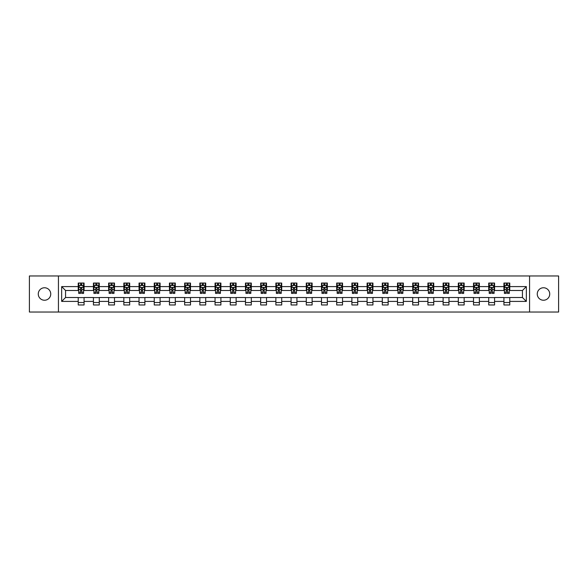 <?xml version="1.0" encoding="UTF-8"?>
<svg xmlns="http://www.w3.org/2000/svg" width="588" height="588" viewBox="0 0 588 588"><rect width="100%" height="100%" fill="white"/><g stroke="black" fill="none" stroke-linecap="round" stroke-linejoin="round"><path stroke-width="0.88" d="M543.496 287.76A6.24 6.24 0 0 0 537.256 294A6.24 6.24 0 0 0 543.496 300.24A6.24 6.24 0 0 0 549.729 294A6.24 6.24 0 0 0 543.496 287.76M44.504 287.76A6.24 6.24 0 0 0 38.271 294A6.24 6.24 0 0 0 44.504 300.24A6.24 6.24 0 0 0 50.744 294A6.24 6.24 0 0 0 44.504 287.76M529.56 312.03L558.6 312.03L558.6 275.97L529.56 275.97L529.56 312.03L58.44 312.03L58.44 275.97L29.4 275.97L29.4 312.03L58.44 312.03M529.56 275.97L58.44 275.97M509.774 286.591L509.774 283.034L503.923 283.034L503.923 286.591L494.567 286.591L494.567 283.034L488.724 283.034L488.724 286.591L479.367 286.591L479.367 283.034L473.516 283.034L473.516 286.591L464.16 286.591L464.16 283.034L458.317 283.034L458.317 286.591L448.96 286.591L448.96 283.034L443.109 283.034L443.109 286.591L433.753 286.591L433.753 283.034L427.91 283.034L427.91 286.591L418.553 286.591L418.553 283.034L412.702 283.034L412.702 286.591L403.346 286.591L403.346 283.034L397.503 283.034L397.503 286.591L388.146 286.591L388.146 283.034L382.296 283.034L382.296 286.591L372.939 286.591L372.939 283.034L367.096 283.034L367.096 286.591L357.739 286.591L357.739 283.034L351.889 283.034L351.889 286.591L342.532 286.591L342.532 283.034L336.689 283.034L336.689 286.591L327.332 286.591L327.332 283.034L321.482 283.034L321.482 286.591L312.125 286.591L312.125 283.034L306.282 283.034L306.282 286.591L296.925 286.591L296.925 283.034L291.075 283.034L291.075 286.591L281.718 286.591L281.718 283.034L275.875 283.034L275.875 286.591L266.518 286.591L266.518 283.034L260.668 283.034L260.668 286.591L251.311 286.591L251.311 283.034L245.468 283.034L245.468 286.591L236.111 286.591L236.111 283.034L230.261 283.034L230.261 286.591L220.904 286.591L220.904 283.034L215.061 283.034L215.061 286.591L205.704 286.591L205.704 283.034L199.854 283.034L199.854 286.591L190.497 286.591L190.497 283.034L184.654 283.034L184.654 286.591L175.297 286.591L175.297 283.034L169.447 283.034L169.447 286.591L160.09 286.591L160.09 283.034L154.247 283.034L154.247 286.591L144.891 286.591L144.891 283.034L139.04 283.034L139.04 286.591L129.683 286.591L129.683 283.034L123.84 283.034L123.84 286.591L114.484 286.591L114.484 283.034L108.633 283.034L108.633 286.591L99.276 286.591L99.276 283.034L93.433 283.034L93.433 286.591L84.077 286.591L84.077 283.034L78.226 283.034L78.226 286.591L61.659 286.591L61.659 301.409L65.555 297.506L78.226 297.506L78.226 304.966L84.077 304.966L84.077 297.506L93.433 297.506L93.433 304.966L99.276 304.966L99.276 297.506L108.633 297.506L108.633 304.966L114.484 304.966L114.484 297.506L123.84 297.506L123.84 304.966L129.683 304.966L129.683 297.506L139.04 297.506L139.04 304.966L144.891 304.966L144.891 297.506L154.247 297.506L154.247 304.966L160.09 304.966L160.09 297.506L169.447 297.506L169.447 304.966L175.297 304.966L175.297 297.506L184.654 297.506L184.654 304.966L190.497 304.966L190.497 297.506L199.854 297.506L199.854 304.966L205.704 304.966L205.704 297.506L215.061 297.506L215.061 304.966L220.904 304.966L220.904 297.506L230.261 297.506L230.261 304.966L236.111 304.966L236.111 297.506L245.468 297.506L245.468 304.966L251.311 304.966L251.311 297.506L260.668 297.506L260.668 304.966L266.518 304.966L266.518 297.506L275.875 297.506L275.875 304.966L281.718 304.966L281.718 297.506L291.075 297.506L291.075 304.966L296.925 304.966L296.925 297.506L306.282 297.506L306.282 304.966L312.125 304.966L312.125 297.506L321.482 297.506L321.482 304.966L327.332 304.966L327.332 297.506L336.689 297.506L336.689 304.966L342.532 304.966L342.532 297.506L351.889 297.506L351.889 304.966L357.739 304.966L357.739 297.506L367.096 297.506L367.096 304.966L372.939 304.966L372.939 297.506L382.296 297.506L382.296 304.966L388.146 304.966L388.146 297.506L397.503 297.506L397.503 304.966L403.346 304.966L403.346 297.506L412.702 297.506L412.702 304.966L418.553 304.966L418.553 297.506L427.91 297.506L427.91 304.966L433.753 304.966L433.753 297.506L443.109 297.506L443.109 304.966L448.96 304.966L448.96 297.506L458.317 297.506L458.317 304.966L464.16 304.966L464.16 297.506L473.516 297.506L473.516 304.966L479.367 304.966L479.367 297.506L488.724 297.506L488.724 304.966L494.567 304.966L494.567 297.506L503.923 297.506L503.923 304.966L509.774 304.966L509.774 297.506L522.445 297.506L522.445 290.494L509.774 290.494L509.774 286.591L526.341 286.591L526.341 301.409L509.774 301.409M503.923 301.409L494.567 301.409M488.724 301.409L479.367 301.409M473.516 301.409L464.16 301.409M458.317 301.409L448.96 301.409M443.109 301.409L433.753 301.409M427.91 301.409L418.553 301.409M412.702 301.409L403.346 301.409M397.503 301.409L388.146 301.409M382.296 301.409L372.939 301.409M367.096 301.409L357.739 301.409M351.889 301.409L342.532 301.409M336.689 301.409L327.332 301.409M321.482 301.409L312.125 301.409M306.282 301.409L296.925 301.409M291.075 301.409L281.718 301.409M275.875 301.409L266.518 301.409M260.668 301.409L251.311 301.409M245.468 301.409L236.111 301.409M230.261 301.409L220.904 301.409M215.061 301.409L205.704 301.409M199.854 301.409L190.497 301.409M184.654 301.409L175.297 301.409M169.447 301.409L160.09 301.409M154.247 301.409L144.891 301.409M139.04 301.409L129.683 301.409M123.84 301.409L114.484 301.409M108.633 301.409L99.276 301.409M93.433 301.409L84.077 301.409M78.226 301.409L61.659 301.409M503.923 286.591L503.923 290.494L494.567 290.494L494.567 286.591M488.724 286.591L488.724 290.494L479.367 290.494L479.367 286.591M473.516 286.591L473.516 290.494L464.16 290.494L464.16 286.591M458.317 286.591L458.317 290.494L448.96 290.494L448.96 286.591M443.109 286.591L443.109 290.494L433.753 290.494L433.753 286.591M427.91 286.591L427.91 290.494L418.553 290.494L418.553 286.591M412.702 286.591L412.702 290.494L403.346 290.494L403.346 286.591M397.503 286.591L397.503 290.494L388.146 290.494L388.146 286.591M382.296 286.591L382.296 290.494L372.939 290.494L372.939 286.591M367.096 286.591L367.096 290.494L357.739 290.494L357.739 286.591M351.889 286.591L351.889 290.494L342.532 290.494L342.532 286.591M336.689 286.591L336.689 290.494L327.332 290.494L327.332 286.591M321.482 286.591L321.482 290.494L312.125 290.494L312.125 286.591M306.282 286.591L306.282 290.494L296.925 290.494L296.925 286.591M291.075 286.591L291.075 290.494L281.718 290.494L281.718 286.591M275.875 286.591L275.875 290.494L266.518 290.494L266.518 286.591M260.668 286.591L260.668 290.494L251.311 290.494L251.311 286.591M245.468 286.591L245.468 290.494L236.111 290.494L236.111 286.591M230.261 286.591L230.261 290.494L220.904 290.494L220.904 286.591M215.061 286.591L215.061 290.494L205.704 290.494L205.704 286.591M199.854 286.591L199.854 290.494L190.497 290.494L190.497 286.591M184.654 286.591L184.654 290.494L175.297 290.494L175.297 286.591M169.447 286.591L169.447 290.494L160.09 290.494L160.09 286.591M154.247 286.591L154.247 290.494L144.891 290.494L144.891 286.591M139.04 286.591L139.04 290.494L129.683 290.494L129.683 286.591M123.84 286.591L123.84 290.494L114.484 290.494L114.484 286.591M108.633 286.591L108.633 290.494L99.276 290.494L99.276 286.591M93.433 286.591L93.433 290.494L84.077 290.494L84.077 286.591M78.226 286.591L78.226 290.494L65.555 290.494L61.659 286.591M65.555 290.494L65.555 297.506M526.341 301.409L522.445 297.506M522.445 290.494L526.341 286.591M78.226 285.474L78.711 285.474M80.563 285.474L81.732 285.474M83.584 285.474L84.077 285.474M78.226 290.391L78.711 290.391M80.563 290.391L81.732 290.391M83.584 290.391L84.077 290.391M78.226 297.609L84.077 297.609M78.226 302.526L84.077 302.526M93.433 297.609L99.276 297.609M93.433 302.526L99.276 302.526M93.433 285.474L93.918 285.474M95.771 285.474L96.939 285.474M98.791 285.474L99.276 285.474M93.433 290.391L93.918 290.391M95.771 290.391L96.939 290.391M98.791 290.391L99.276 290.391M108.633 297.609L114.484 297.609M108.633 302.526L114.484 302.526M108.633 285.474L109.118 285.474M110.97 285.474L112.139 285.474M113.991 285.474L114.484 285.474M108.633 290.391L109.118 290.391M110.97 290.391L112.139 290.391M113.991 290.391L114.484 290.391M123.84 297.609L129.683 297.609M123.84 302.526L129.683 302.526M123.84 285.474L124.325 285.474M126.177 285.474L127.346 285.474M129.198 285.474L129.683 285.474M123.84 290.391L124.325 290.391M126.177 290.391L127.346 290.391M129.198 290.391L129.683 290.391M139.04 297.609L144.891 297.609M139.04 302.526L144.891 302.526M139.04 285.474L139.525 285.474M141.377 285.474L142.546 285.474M144.398 285.474L144.891 285.474M139.04 290.391L139.525 290.391M141.377 290.391L142.546 290.391M144.398 290.391L144.891 290.391M154.247 297.609L160.09 297.609M154.247 302.526L160.09 302.526M154.247 285.474L154.732 285.474M156.584 285.474L157.753 285.474M159.605 285.474L160.09 285.474M154.247 290.391L154.732 290.391M156.584 290.391L157.753 290.391M159.605 290.391L160.09 290.391M169.447 297.609L175.297 297.609M169.447 302.526L175.297 302.526M169.447 285.474L169.932 285.474M171.784 285.474L172.953 285.474M174.805 285.474L175.297 285.474M169.447 290.391L169.932 290.391M171.784 290.391L172.953 290.391M174.805 290.391L175.297 290.391M184.654 297.609L190.497 297.609M184.654 302.526L190.497 302.526M184.654 285.474L185.139 285.474M186.991 285.474L188.16 285.474M190.012 285.474L190.497 285.474M184.654 290.391L185.139 290.391M186.991 290.391L188.16 290.391M190.012 290.391L190.497 290.391M199.854 297.609L205.704 297.609M199.854 302.526L205.704 302.526M199.854 285.474L200.339 285.474M202.191 285.474L203.367 285.474M205.212 285.474L205.704 285.474M199.854 290.391L200.339 290.391M202.191 290.391L203.367 290.391M205.212 290.391L205.704 290.391M215.061 297.609L220.904 297.609M215.061 302.526L220.904 302.526M215.061 285.474L215.546 285.474M217.398 285.474L218.567 285.474M220.419 285.474L220.904 285.474M215.061 290.391L215.546 290.391M217.398 290.391L218.567 290.391M220.419 290.391L220.904 290.391M230.261 297.609L236.111 297.609M230.261 302.526L236.111 302.526M230.261 285.474L230.746 285.474M232.598 285.474L233.774 285.474M235.619 285.474L236.111 285.474M230.261 290.391L230.746 290.391M232.598 290.391L233.774 290.391M235.619 290.391L236.111 290.391M245.468 297.609L251.311 297.609M245.468 302.526L251.311 302.526M245.468 285.474L245.953 285.474M247.805 285.474L248.974 285.474M250.826 285.474L251.311 285.474M245.468 290.391L245.953 290.391M247.805 290.391L248.974 290.391M250.826 290.391L251.311 290.391M260.668 297.609L266.518 297.609M260.668 302.526L266.518 302.526M260.668 285.474L261.153 285.474M263.005 285.474L264.181 285.474M266.026 285.474L266.518 285.474M260.668 290.391L261.153 290.391M263.005 290.391L264.181 290.391M266.026 290.391L266.518 290.391M275.875 297.609L281.718 297.609M275.875 302.526L281.718 302.526M275.875 285.474L276.36 285.474M278.212 285.474L279.381 285.474M281.233 285.474L281.718 285.474M275.875 290.391L276.36 290.391M278.212 290.391L279.381 290.391M281.233 290.391L281.718 290.391M291.075 297.609L296.925 297.609M291.075 302.526L296.925 302.526M291.075 285.474L291.567 285.474M293.412 285.474L294.588 285.474M296.433 285.474L296.925 285.474M291.075 290.391L291.567 290.391M293.412 290.391L294.588 290.391M296.433 290.391L296.925 290.391M306.282 297.609L312.125 297.609M306.282 302.526L312.125 302.526M306.282 285.474L306.767 285.474M308.619 285.474L309.788 285.474M311.64 285.474L312.125 285.474M306.282 290.391L306.767 290.391M308.619 290.391L309.788 290.391M311.64 290.391L312.125 290.391M321.482 297.609L327.332 297.609M321.482 302.526L327.332 302.526M321.482 285.474L321.974 285.474M323.819 285.474L324.995 285.474M326.847 285.474L327.332 285.474M321.482 290.391L321.974 290.391M323.819 290.391L324.995 290.391M326.847 290.391L327.332 290.391M336.689 297.609L342.532 297.609M336.689 302.526L342.532 302.526M336.689 285.474L337.174 285.474M339.026 285.474L340.195 285.474M342.047 285.474L342.532 285.474M336.689 290.391L337.174 290.391M339.026 290.391L340.195 290.391M342.047 290.391L342.532 290.391M351.889 297.609L357.739 297.609M351.889 302.526L357.739 302.526M351.889 285.474L352.381 285.474M354.226 285.474L355.402 285.474M357.254 285.474L357.739 285.474M351.889 290.391L352.381 290.391M354.226 290.391L355.402 290.391M357.254 290.391L357.739 290.391M367.096 297.609L372.939 297.609M367.096 302.526L372.939 302.526M367.096 285.474L367.581 285.474M369.433 285.474L370.602 285.474M372.454 285.474L372.939 285.474M367.096 290.391L367.581 290.391M369.433 290.391L370.602 290.391M372.454 290.391L372.939 290.391M382.296 297.609L388.146 297.609M382.296 302.526L388.146 302.526M382.296 285.474L382.788 285.474M384.633 285.474L385.809 285.474M387.661 285.474L388.146 285.474M382.296 290.391L382.788 290.391M384.633 290.391L385.809 290.391M387.661 290.391L388.146 290.391M397.503 297.609L403.346 297.609M397.503 302.526L403.346 302.526M397.503 285.474L397.988 285.474M399.84 285.474L401.009 285.474M402.861 285.474L403.346 285.474M397.503 290.391L397.988 290.391M399.84 290.391L401.009 290.391M402.861 290.391L403.346 290.391M412.702 297.609L418.553 297.609M412.702 302.526L418.553 302.526M412.702 285.474L413.195 285.474M415.047 285.474L416.216 285.474M418.068 285.474L418.553 285.474M412.702 290.391L413.195 290.391M415.047 290.391L416.216 290.391M418.068 290.391L418.553 290.391M427.91 297.609L433.753 297.609M427.91 302.526L433.753 302.526M427.91 285.474L428.395 285.474M430.247 285.474L431.416 285.474M433.268 285.474L433.753 285.474M427.91 290.391L428.395 290.391M430.247 290.391L431.416 290.391M433.268 290.391L433.753 290.391M443.109 297.609L448.96 297.609M443.109 302.526L448.96 302.526M443.109 285.474L443.602 285.474M445.454 285.474L446.623 285.474M448.475 285.474L448.96 285.474M443.109 290.391L443.602 290.391M445.454 290.391L446.623 290.391M448.475 290.391L448.96 290.391M458.317 297.609L464.16 297.609M458.317 302.526L464.16 302.526M458.317 285.474L458.802 285.474M460.654 285.474L461.823 285.474M463.675 285.474L464.16 285.474M458.317 290.391L458.802 290.391M460.654 290.391L461.823 290.391M463.675 290.391L464.16 290.391M473.516 297.609L479.367 297.609M473.516 302.526L479.367 302.526M473.516 285.474L474.009 285.474M475.861 285.474L477.03 285.474M478.882 285.474L479.367 285.474M473.516 290.391L474.009 290.391M475.861 290.391L477.03 290.391M478.882 290.391L479.367 290.391M488.724 297.609L494.567 297.609M488.724 302.526L494.567 302.526M488.724 285.474L489.209 285.474M491.061 285.474L492.23 285.474M494.082 285.474L494.567 285.474M488.724 290.391L489.209 290.391M491.061 290.391L492.23 290.391M494.082 290.391L494.567 290.391M503.923 297.609L509.774 297.609M503.923 302.526L509.774 302.526M503.923 285.474L504.416 285.474M506.268 285.474L507.437 285.474M509.289 285.474L509.774 285.474M503.923 290.391L504.416 290.391M506.268 290.391L507.437 290.391M509.289 290.391L509.774 290.391M81.732 284.305L80.563 284.305M83.584 292.192L81.732 292.192L81.732 293.412L83.584 293.412L83.584 287.473L82.614 285.518L79.689 285.518L78.711 287.473L78.711 293.412L80.563 293.412L80.563 292.192L78.711 292.192M78.711 287.473L78.711 283.034M83.584 287.473L83.584 283.034M80.563 285.518L80.563 283.034M81.732 283.034L81.732 285.518M81.732 292.192L81.732 288.201L80.563 288.201L80.563 292.192M96.939 284.305L95.771 284.305M98.791 292.192L96.939 292.192L96.939 293.412L98.791 293.412L98.791 287.473L97.814 285.518L94.888 285.518L93.918 287.473L93.918 293.412L95.771 293.412L95.771 292.192L93.918 292.192M93.918 287.473L93.918 283.034M98.791 287.473L98.791 283.034M95.771 285.518L95.771 283.034M96.939 283.034L96.939 285.518M96.939 292.192L96.939 288.201L95.771 288.201L95.771 292.192M112.139 284.305L110.97 284.305M113.991 292.192L112.139 292.192L112.139 293.412L113.991 293.412L113.991 287.473L113.021 285.518L110.096 285.518L109.118 287.473L109.118 293.412L110.97 293.412L110.97 292.192L109.118 292.192M109.118 287.473L109.118 283.034M113.991 287.473L113.991 283.034M110.97 285.518L110.97 283.034M112.139 283.034L112.139 285.518M112.139 292.192L112.139 288.201L110.97 288.201L110.97 292.192M127.346 284.305L126.177 284.305M129.198 292.192L127.346 292.192L127.346 293.412L129.198 293.412L129.198 287.473L128.221 285.518L125.303 285.518L124.325 287.473L124.325 293.412L126.177 293.412L126.177 292.192L124.325 292.192M124.325 287.473L124.325 283.034M129.198 287.473L129.198 283.034M126.177 285.518L126.177 283.034M127.346 283.034L127.346 285.518M127.346 292.192L127.346 288.201L126.177 288.201L126.177 292.192M142.546 284.305L141.377 284.305M144.398 292.192L142.546 292.192L142.546 293.412L144.398 293.412L144.398 287.473L143.428 285.518L140.503 285.518L139.525 287.473L139.525 293.412L141.377 293.412L141.377 292.192L139.525 292.192M139.525 287.473L139.525 283.034M144.398 287.473L144.398 283.034M141.377 285.518L141.377 283.034M142.546 283.034L142.546 285.518M142.546 292.192L142.546 288.201L141.377 288.201L141.377 292.192M157.753 284.305L156.584 284.305M159.605 292.192L157.753 292.192L157.753 293.412L159.605 293.412L159.605 287.473L158.628 285.518L155.71 285.518L154.732 287.473L154.732 293.412L156.584 293.412L156.584 292.192L154.732 292.192M154.732 287.473L154.732 283.034M159.605 287.473L159.605 283.034M156.584 285.518L156.584 283.034M157.753 283.034L157.753 285.518M157.753 292.192L157.753 288.201L156.584 288.201L156.584 292.192M172.953 284.305L171.784 284.305M174.805 292.192L172.953 292.192L172.953 293.412L174.805 293.412L174.805 287.473L173.835 285.518L170.91 285.518L169.932 287.473L169.932 293.412L171.784 293.412L171.784 292.192L169.932 292.192M169.932 287.473L169.932 283.034M174.805 287.473L174.805 283.034M171.784 285.518L171.784 283.034M172.953 283.034L172.953 285.518M172.953 292.192L172.953 288.201L171.784 288.201L171.784 292.192M188.16 284.305L186.991 284.305M190.012 292.192L188.16 292.192L188.16 293.412L190.012 293.412L190.012 287.473L189.035 285.518L186.117 285.518L185.139 287.473L185.139 293.412L186.991 293.412L186.991 292.192L185.139 292.192M185.139 287.473L185.139 283.034M190.012 287.473L190.012 283.034M186.991 285.518L186.991 283.034M188.16 283.034L188.16 285.518M188.16 292.192L188.16 288.201L186.991 288.201L186.991 292.192M203.367 284.305L202.191 284.305M205.212 292.192L203.367 292.192L203.367 293.412L205.212 293.412L205.212 287.473L204.242 285.518L201.316 285.518L200.339 287.473L200.339 293.412L202.191 293.412L202.191 292.192L200.339 292.192M200.339 287.473L200.339 283.034M205.212 287.473L205.212 283.034M202.191 285.518L202.191 283.034M203.367 283.034L203.367 285.518M203.367 292.192L203.367 288.201L202.191 288.201L202.191 292.192M218.567 284.305L217.398 284.305M220.419 292.192L218.567 292.192L218.567 293.412L220.419 293.412L220.419 287.473L219.442 285.518L216.524 285.518L215.546 287.473L215.546 293.412L217.398 293.412L217.398 292.192L215.546 292.192M215.546 287.473L215.546 283.034M220.419 287.473L220.419 283.034M217.398 285.518L217.398 283.034M218.567 283.034L218.567 285.518M218.567 292.192L218.567 288.201L217.398 288.201L217.398 292.192M233.774 284.305L232.598 284.305M235.619 292.192L233.774 292.192L233.774 293.412L235.619 293.412L235.619 287.473L234.649 285.518L231.723 285.518L230.746 287.473L230.746 293.412L232.598 293.412L232.598 292.192L230.746 292.192M230.746 287.473L230.746 283.034M235.619 287.473L235.619 283.034M232.598 285.518L232.598 283.034M233.774 283.034L233.774 285.518M233.774 292.192L233.774 288.201L232.598 288.201L232.598 292.192M248.974 284.305L247.805 284.305M250.826 292.192L248.974 292.192L248.974 293.412L250.826 293.412L250.826 287.473L249.849 285.518L246.931 285.518L245.953 287.473L245.953 293.412L247.805 293.412L247.805 292.192L245.953 292.192M245.953 287.473L245.953 283.034M250.826 287.473L250.826 283.034M247.805 285.518L247.805 283.034M248.974 283.034L248.974 285.518M248.974 292.192L248.974 288.201L247.805 288.201L247.805 292.192M264.181 284.305L263.005 284.305M266.026 292.192L264.181 292.192L264.181 293.412L266.026 293.412L266.026 287.473L265.056 285.518L262.13 285.518L261.153 287.473L261.153 293.412L263.005 293.412L263.005 292.192L261.153 292.192M261.153 287.473L261.153 283.034M266.026 287.473L266.026 283.034M263.005 285.518L263.005 283.034M264.181 283.034L264.181 285.518M264.181 292.192L264.181 288.201L263.005 288.201L263.005 292.192M279.381 284.305L278.212 284.305M281.233 292.192L279.381 292.192L279.381 293.412L281.233 293.412L281.233 287.473L280.255 285.518L277.338 285.518L276.36 287.473L276.36 293.412L278.212 293.412L278.212 292.192L276.36 292.192M276.36 287.473L276.36 283.034M281.233 287.473L281.233 283.034M278.212 285.518L278.212 283.034M279.381 283.034L279.381 285.518M279.381 292.192L279.381 288.201L278.212 288.201L278.212 292.192M294.588 284.305L293.412 284.305M296.433 292.192L294.588 292.192L294.588 293.412L296.433 293.412L296.433 287.473L295.463 285.518L292.537 285.518L291.567 287.473L291.567 293.412L293.412 293.412L293.412 292.192L291.567 292.192M291.567 287.473L291.567 283.034M296.433 287.473L296.433 283.034M293.412 285.518L293.412 283.034M294.588 283.034L294.588 285.518M294.588 292.192L294.588 288.201L293.412 288.201L293.412 292.192M309.788 284.305L308.619 284.305M311.64 292.192L309.788 292.192L309.788 293.412L311.64 293.412L311.64 287.473L310.662 285.518L307.744 285.518L306.767 287.473L306.767 293.412L308.619 293.412L308.619 292.192L306.767 292.192M306.767 287.473L306.767 283.034M311.64 287.473L311.64 283.034M308.619 285.518L308.619 283.034M309.788 283.034L309.788 285.518M309.788 292.192L309.788 288.201L308.619 288.201L308.619 292.192M324.995 284.305L323.819 284.305M326.847 292.192L324.995 292.192L324.995 293.412L326.847 293.412L326.847 287.473L325.87 285.518L322.944 285.518L321.974 287.473L321.974 293.412L323.819 293.412L323.819 292.192L321.974 292.192M321.974 287.473L321.974 283.034M326.847 287.473L326.847 283.034M323.819 285.518L323.819 283.034M324.995 283.034L324.995 285.518M324.995 292.192L324.995 288.201L323.819 288.201L323.819 292.192M340.195 284.305L339.026 284.305M342.047 292.192L340.195 292.192L340.195 293.412L342.047 293.412L342.047 287.473L341.069 285.518L338.151 285.518L337.174 287.473L337.174 293.412L339.026 293.412L339.026 292.192L337.174 292.192M337.174 287.473L337.174 283.034M342.047 287.473L342.047 283.034M339.026 285.518L339.026 283.034M340.195 283.034L340.195 285.518M340.195 292.192L340.195 288.201L339.026 288.201L339.026 292.192M355.402 284.305L354.226 284.305M357.254 292.192L355.402 292.192L355.402 293.412L357.254 293.412L357.254 287.473L356.277 285.518L353.351 285.518L352.381 287.473L352.381 293.412L354.226 293.412L354.226 292.192L352.381 292.192M352.381 287.473L352.381 283.034M357.254 287.473L357.254 283.034M354.226 285.518L354.226 283.034M355.402 283.034L355.402 285.518M355.402 292.192L355.402 288.201L354.226 288.201L354.226 292.192M370.602 284.305L369.433 284.305M372.454 292.192L370.602 292.192L370.602 293.412L372.454 293.412L372.454 287.473L371.476 285.518L368.558 285.518L367.581 287.473L367.581 293.412L369.433 293.412L369.433 292.192L367.581 292.192M367.581 287.473L367.581 283.034M372.454 287.473L372.454 283.034M369.433 285.518L369.433 283.034M370.602 283.034L370.602 285.518M370.602 292.192L370.602 288.201L369.433 288.201L369.433 292.192M385.809 284.305L384.633 284.305M387.661 292.192L385.809 292.192L385.809 293.412L387.661 293.412L387.661 287.473L386.684 285.518L383.758 285.518L382.788 287.473L382.788 293.412L384.633 293.412L384.633 292.192L382.788 292.192M382.788 287.473L382.788 283.034M387.661 287.473L387.661 283.034M384.633 285.518L384.633 283.034M385.809 283.034L385.809 285.518M385.809 292.192L385.809 288.201L384.633 288.201L384.633 292.192M401.009 284.305L399.84 284.305M402.861 292.192L401.009 292.192L401.009 293.412L402.861 293.412L402.861 287.473L401.883 285.518L398.965 285.518L397.988 287.473L397.988 293.412L399.84 293.412L399.84 292.192L397.988 292.192M397.988 287.473L397.988 283.034M402.861 287.473L402.861 283.034M399.84 285.518L399.84 283.034M401.009 283.034L401.009 285.518M401.009 292.192L401.009 288.201L399.84 288.201L399.84 292.192M416.216 284.305L415.047 284.305M418.068 292.192L416.216 292.192L416.216 293.412L418.068 293.412L418.068 287.473L417.09 285.518L414.165 285.518L413.195 287.473L413.195 293.412L415.047 293.412L415.047 292.192L413.195 292.192M413.195 287.473L413.195 283.034M418.068 287.473L418.068 283.034M415.047 285.518L415.047 283.034M416.216 283.034L416.216 285.518M416.216 292.192L416.216 288.201L415.047 288.201L415.047 292.192M431.416 284.305L430.247 284.305M433.268 292.192L431.416 292.192L431.416 293.412L433.268 293.412L433.268 287.473L432.29 285.518L429.372 285.518L428.395 287.473L428.395 293.412L430.247 293.412L430.247 292.192L428.395 292.192M428.395 287.473L428.395 283.034M433.268 287.473L433.268 283.034M430.247 285.518L430.247 283.034M431.416 283.034L431.416 285.518M431.416 292.192L431.416 288.201L430.247 288.201L430.247 292.192M446.623 284.305L445.454 284.305M448.475 292.192L446.623 292.192L446.623 293.412L448.475 293.412L448.475 287.473L447.497 285.518L444.572 285.518L443.602 287.473L443.602 293.412L445.454 293.412L445.454 292.192L443.602 292.192M443.602 287.473L443.602 283.034M448.475 287.473L448.475 283.034M445.454 285.518L445.454 283.034M446.623 283.034L446.623 285.518M446.623 292.192L446.623 288.201L445.454 288.201L445.454 292.192M461.823 284.305L460.654 284.305M463.675 292.192L461.823 292.192L461.823 293.412L463.675 293.412L463.675 287.473L462.697 285.518L459.779 285.518L458.802 287.473L458.802 293.412L460.654 293.412L460.654 292.192L458.802 292.192M458.802 287.473L458.802 283.034M463.675 287.473L463.675 283.034M460.654 285.518L460.654 283.034M461.823 283.034L461.823 285.518M461.823 292.192L461.823 288.201L460.654 288.201L460.654 292.192M477.03 284.305L475.861 284.305M478.882 292.192L477.03 292.192L477.03 293.412L478.882 293.412L478.882 287.473L477.904 285.518L474.979 285.518L474.009 287.473L474.009 293.412L475.861 293.412L475.861 292.192L474.009 292.192M474.009 287.473L474.009 283.034M478.882 287.473L478.882 283.034M475.861 285.518L475.861 283.034M477.03 283.034L477.03 285.518M477.03 292.192L477.03 288.201L475.861 288.201L475.861 292.192M492.23 284.305L491.061 284.305M494.082 292.192L492.23 292.192L492.23 293.412L494.082 293.412L494.082 287.473L493.111 285.518L490.186 285.518L489.209 287.473L489.209 293.412L491.061 293.412L491.061 292.192L489.209 292.192M489.209 287.473L489.209 283.034M494.082 287.473L494.082 283.034M491.061 285.518L491.061 283.034M492.23 283.034L492.23 285.518M492.23 292.192L492.23 288.201L491.061 288.201L491.061 292.192M507.437 284.305L506.268 284.305M509.289 292.192L507.437 292.192L507.437 293.412L509.289 293.412L509.289 287.473L508.311 285.518L505.386 285.518L504.416 287.473L504.416 293.412L506.268 293.412L506.268 292.192L504.416 292.192M504.416 287.473L504.416 283.034M509.289 287.473L509.289 283.034M506.268 285.518L506.268 283.034M507.437 283.034L507.437 285.518M507.437 292.192L507.437 288.201L506.268 288.201L506.268 292.192M83.562 287.422L78.741 287.422M78.711 285.636L79.63 285.636M82.673 285.636L83.584 285.636M80.563 289.583L78.711 289.583M83.584 289.583L81.732 289.583M81.732 284.923L80.563 284.923M98.769 287.422L93.94 287.422M93.918 285.636L94.837 285.636M97.873 285.636L98.791 285.636M95.771 289.583L93.918 289.583M98.791 289.583L96.939 289.583M96.939 284.923L95.771 284.923M113.969 287.422L109.147 287.422M109.118 285.636L110.037 285.636M113.08 285.636L113.991 285.636M110.97 289.583L109.118 289.583M113.991 289.583L112.139 289.583M112.139 284.923L110.97 284.923M129.176 287.422L124.347 287.422M124.325 285.636L125.244 285.636M128.28 285.636L129.198 285.636M126.177 289.583L124.325 289.583M129.198 289.583L127.346 289.583M127.346 284.923L126.177 284.923M144.376 287.422L139.554 287.422M139.525 285.636L140.444 285.636M143.487 285.636L144.398 285.636M141.377 289.583L139.525 289.583M144.398 289.583L142.546 289.583M142.546 284.923L141.377 284.923M159.583 287.422L154.754 287.422M154.732 285.636L155.651 285.636M158.686 285.636L159.605 285.636M156.584 289.583L154.732 289.583M159.605 289.583L157.753 289.583M157.753 284.923L156.584 284.923M174.783 287.422L169.961 287.422M169.932 285.636L170.851 285.636M173.894 285.636L174.805 285.636M171.784 289.583L169.932 289.583M174.805 289.583L172.953 289.583M172.953 284.923L171.784 284.923M189.99 287.422L185.161 287.422M185.139 285.636L186.058 285.636M189.093 285.636L190.012 285.636M186.991 289.583L185.139 289.583M190.012 289.583L188.16 289.583M188.16 284.923L186.991 284.923M205.19 287.422L200.368 287.422M200.339 285.636L201.258 285.636M204.301 285.636L205.212 285.636M202.191 289.583L200.339 289.583M205.212 289.583L203.367 289.583M203.367 284.923L202.191 284.923M220.397 287.422L215.568 287.422M215.546 285.636L216.465 285.636M219.5 285.636L220.419 285.636M217.398 289.583L215.546 289.583M220.419 289.583L218.567 289.583M218.567 284.923L217.398 284.923M235.597 287.422L230.775 287.422M230.746 285.636L231.665 285.636M234.708 285.636L235.619 285.636M232.598 289.583L230.746 289.583M235.619 289.583L233.774 289.583M233.774 284.923L232.598 284.923M250.804 287.422L245.975 287.422M245.953 285.636L246.872 285.636M249.907 285.636L250.826 285.636M247.805 289.583L245.953 289.583M250.826 289.583L248.974 289.583M248.974 284.923L247.805 284.923M266.004 287.422L261.182 287.422M261.153 285.636L262.072 285.636M265.114 285.636L266.026 285.636M263.005 289.583L261.153 289.583M266.026 289.583L264.181 289.583M264.181 284.923L263.005 284.923M281.211 287.422L276.382 287.422M276.36 285.636L277.279 285.636M280.314 285.636L281.233 285.636M278.212 289.583L276.36 289.583M281.233 289.583L279.381 289.583M279.381 284.923L278.212 284.923M296.411 287.422L291.589 287.422M291.567 285.636L292.479 285.636M295.521 285.636L296.433 285.636M293.412 289.583L291.567 289.583M296.433 289.583L294.588 289.583M294.588 284.923L293.412 284.923M311.618 287.422L306.789 287.422M306.767 285.636L307.686 285.636M310.721 285.636L311.64 285.636M308.619 289.583L306.767 289.583M311.64 289.583L309.788 289.583M309.788 284.923L308.619 284.923M326.818 287.422L321.996 287.422M321.974 285.636L322.885 285.636M325.928 285.636L326.847 285.636M323.819 289.583L321.974 289.583M326.847 289.583L324.995 289.583M324.995 284.923L323.819 284.923M342.025 287.422L337.196 287.422M337.174 285.636L338.093 285.636M341.128 285.636L342.047 285.636M339.026 289.583L337.174 289.583M342.047 289.583L340.195 289.583M340.195 284.923L339.026 284.923M357.225 287.422L352.403 287.422M352.381 285.636L353.292 285.636M356.335 285.636L357.254 285.636M354.226 289.583L352.381 289.583M357.254 289.583L355.402 289.583M355.402 284.923L354.226 284.923M372.432 287.422L367.603 287.422M367.581 285.636L368.5 285.636M371.535 285.636L372.454 285.636M369.433 289.583L367.581 289.583M372.454 289.583L370.602 289.583M370.602 284.923L369.433 284.923M387.632 287.422L382.81 287.422M382.788 285.636L383.699 285.636M386.742 285.636L387.661 285.636M384.633 289.583L382.788 289.583M387.661 289.583L385.809 289.583M385.809 284.923L384.633 284.923M402.839 287.422L398.01 287.422M397.988 285.636L398.907 285.636M401.942 285.636L402.861 285.636M399.84 289.583L397.988 289.583M402.861 289.583L401.009 289.583M401.009 284.923L399.84 284.923M418.039 287.422L413.217 287.422M413.195 285.636L414.106 285.636M417.149 285.636L418.068 285.636M415.047 289.583L413.195 289.583M418.068 289.583L416.216 289.583M416.216 284.923L415.047 284.923M433.246 287.422L428.417 287.422M428.395 285.636L429.314 285.636M432.349 285.636L433.268 285.636M430.247 289.583L428.395 289.583M433.268 289.583L431.416 289.583M431.416 284.923L430.247 284.923M448.446 287.422L443.624 287.422M443.602 285.636L444.513 285.636M447.556 285.636L448.475 285.636M445.454 289.583L443.602 289.583M448.475 289.583L446.623 289.583M446.623 284.923L445.454 284.923M463.653 287.422L458.824 287.422M458.802 285.636L459.72 285.636M462.756 285.636L463.675 285.636M460.654 289.583L458.802 289.583M463.675 289.583L461.823 289.583M461.823 284.923L460.654 284.923M478.852 287.422L474.031 287.422M474.009 285.636L474.92 285.636M477.963 285.636L478.882 285.636M475.861 289.583L474.009 289.583M478.882 289.583L477.03 289.583M477.03 284.923L475.861 284.923M494.06 287.422L489.231 287.422M489.209 285.636L490.127 285.636M493.163 285.636L494.082 285.636M491.061 289.583L489.209 289.583M494.082 289.583L492.23 289.583M492.23 284.923L491.061 284.923M509.259 287.422L504.438 287.422M504.416 285.636L505.327 285.636M508.37 285.636L509.289 285.636M506.268 289.583L504.416 289.583M509.289 289.583L507.437 289.583M507.437 284.923L506.268 284.923"/></g></svg>
